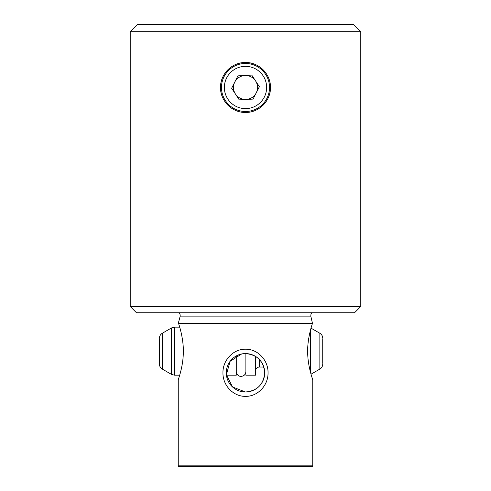 <?xml version="1.0" encoding="UTF-8"?>
<svg xmlns="http://www.w3.org/2000/svg" width="491" height="491" viewBox="0 0 491 491"><rect width="100%" height="100%" fill="white"/><g stroke="black" fill="none" stroke-linecap="round" stroke-linejoin="round"><path stroke-width="0.74" d="M246.169 99.464A12.011 12.011 0 0 0 255.547 80.898A12.011 12.011 0 0 0 234.784 82.058A12.011 12.011 0 0 0 246.169 99.464M264.367 97.003A21.131 21.131 0 0 0 255.032 68.611A21.131 21.131 0 0 0 226.633 77.946A21.131 21.131 0 0 0 235.968 106.338A21.131 21.131 0 0 0 264.367 97.003M224.062 76.645A24.016 24.016 0 0 1 256.327 66.033A24.016 24.016 0 0 1 266.938 98.304A24.016 24.016 0 0 1 234.673 108.91A24.016 24.016 0 0 1 224.062 76.645M251.754 75.098L237.908 75.872L231.654 88.245L239.246 99.851L253.092 99.078L259.346 86.698L251.754 75.098M311.785 312.749A4.806 4.806 0 0 0 310.987 316.873L180.013 316.873A4.806 4.806 0 0 0 179.215 312.749M178.534 323.428C179.829 327.012 184.064 341.085 183.266 354.293C182.848 367.452 178.196 379.782 178.251 379.733L178.251 465.855L312.749 465.855L312.749 379.733C312.804 379.795 308.127 367.378 307.728 354.214C306.955 341 311.184 326.975 312.466 323.428L178.534 323.428L178.448 322.716L178.534 323.428M245.5 396.372C232.937 396.544 222.644 385.061 222.957 372.767C222.675 360.474 232.986 349.009 245.5 349.199C258.07 349.015 268.332 360.517 268.043 372.798C268.313 385.11 258.051 396.55 245.5 396.372M130.219 31.755L137.425 24.55L353.575 24.55L360.781 31.755L130.219 31.755L130.219 306.501L360.781 306.501L360.781 31.755M240.602 62.983A24.98 24.98 0 0 0 235.919 110.536M245.5 112.451C232.108 112.764 220.214 100.845 220.52 87.484C220.214 74.073 232.102 62.191 245.5 62.498C258.88 62.197 270.78 74.061 270.48 87.459C270.78 100.839 258.935 112.746 245.5 112.451M245.5 353.575A19.21 19.21 0 0 0 226.29 372.786A19.21 19.21 0 0 0 245.5 392.002A19.21 19.21 0 0 0 264.71 372.786A19.21 19.21 0 0 0 245.5 353.575C257.204 354.692 263.612 361.094 264.71 372.792C263.624 384.465 257.216 390.873 245.5 392.002L232.556 386.988L226.382 374.701L230.089 361.315L241.676 353.956M130.219 306.501L136.467 312.749L354.533 312.749L360.781 306.501M312.749 465.855L312.405 466.45L178.595 466.45L178.251 465.855M178.251 379.733L179.7 375.185L174.415 375.185L174.415 327.153L179.7 327.153M311.834 325.404L311.233 327.393M180.013 316.873L178.448 322.716M310.987 316.873L312.466 323.428M263.17 105.123A24.98 24.98 0 0 0 245.5 62.498M322.734 338.98L322.734 363.365M245.881 353.575L245.881 375.185L255.492 375.185L255.492 356.374M236.275 355.932L236.275 375.185L226.437 375.185M159.422 338.98L159.422 364.095L159.422 338.98M322.734 338.25C322.661 336.071 321.703 334.408 319.856 333.254L319.856 369.085L311.012 374.191M310.625 329.571L310.625 372.767M307.74 347.837L307.74 354.52M259.334 359.449L259.334 367.023C257.02 367.231 255.737 368.508 255.492 370.865M159.422 364.095C159.495 366.274 160.459 367.937 162.306 369.085L162.306 333.254L171.537 327.927L171.537 374.418L174.415 375.185M319.856 333.254L311.012 328.154M171.537 327.927L174.415 327.153M162.306 333.254C160.459 334.408 159.495 336.071 159.422 338.25M162.306 369.085L171.537 374.418M259.334 367.023L263.827 367.023M319.856 369.085C321.703 367.937 322.661 366.274 322.734 364.095M236.275 371.583C236.668 375.689 240.16 376.634 241.081 376.388C243.996 376.106 245.598 374.504 245.881 371.583"/></g></svg>

